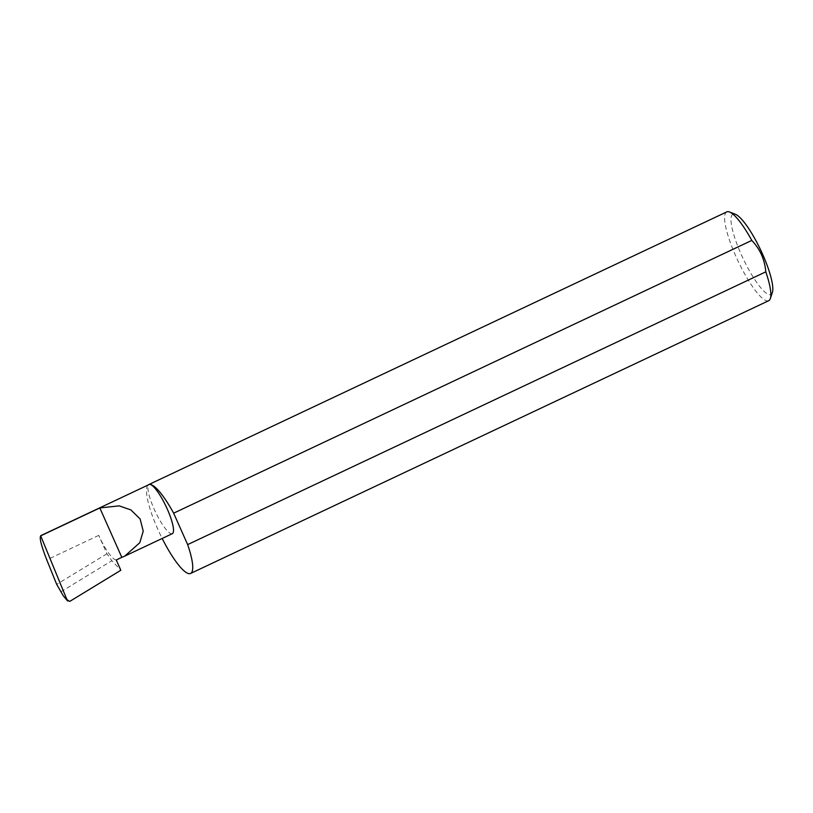 <?xml version="1.0" encoding="UTF-8"?>
<svg xmlns="http://www.w3.org/2000/svg" width="813" height="813" viewBox="0 0 813 813"><rect width="100%" height="100%" fill="white"/><g stroke="black" fill="none" stroke-linecap="round" stroke-linejoin="round"><path stroke-width="0.61" stroke-dasharray="4.07 3.05" d="M172.315 533.684A27.175 5.976 64.7 0 1 171.726 533.816A27.175 5.976 64.7 0 1 154.755 510.432A27.175 5.976 64.7 0 1 149.135 484.538M772.35 292.517A44.39 9.756 64.7 0 1 769.881 294.702A44.39 9.756 64.7 0 1 741.243 254.489A44.39 9.756 64.7 0 1 733.936 213.971A44.39 9.756 64.7 0 1 735.44 214.286M726.792 211.888A49.105 10.793 -115.3 0 0 736.954 258.686A49.105 10.793 -115.3 0 0 767.624 300.952A49.105 10.793 -115.3 0 0 768.702 300.708M148.047 485.046A49.105 10.793 -115.3 0 0 162.183 538.46M116.269 559.974A27.175 5.976 64.7 0 1 98.739 535.371L106.94 553.775L111.869 560.716L120.842 570.259M60.843 591.813L111.869 560.716M106.94 553.775L56.697 584.395M69.827 601.356L64.278 597.128M98.739 535.371L46.778 559.883"/><path stroke-width="1.22" d="M121.818 557.362L124.785 556.102L139.806 542.688L143.22 531.143L140.131 518.968L130.903 509.924L119.145 505.859L99.816 507.952L121.818 557.362L116.269 559.974L120.842 570.259L69.827 601.356L67.235 600.39L40.65 535.716L149.135 484.538A27.175 5.976 64.7 0 1 149.724 484.406A27.175 5.976 64.7 0 1 166.695 507.79A27.175 5.976 64.7 0 1 172.315 533.684L124.785 556.102M729.535 211.99L735.44 214.286A44.39 9.756 64.7 0 1 760.734 250.17A44.39 9.756 64.7 0 1 772.35 292.517L770.358 298.534A49.105 10.793 -115.3 0 0 765.785 271.857C764.779 259.662 760.114 249.185 751.791 240.424A49.105 10.793 -115.3 0 0 729.535 211.99A49.105 10.793 -115.3 0 0 727.869 211.644A49.105 10.793 -115.3 0 0 726.792 211.888L148.657 484.639A49.105 10.793 -115.3 0 0 148.047 485.046M162.183 538.46A49.105 10.793 -115.3 0 0 189.49 573.704A49.105 10.793 -115.3 0 0 190.557 573.47L768.702 300.708A49.105 10.793 -115.3 0 0 770.358 298.534M751.791 240.424L173.647 513.176A49.105 10.793 -115.3 0 0 149.724 484.406A49.105 10.793 -115.3 0 0 148.657 484.639M99.816 507.952L41.036 535.686C39.014 536.743 40.924 544.801 46.778 559.883L56.697 584.395L63.302 595.827L67.591 600.959L63.302 595.827M765.785 271.857L187.651 544.608A49.105 10.793 -115.3 0 1 190.557 573.47M173.647 513.176L187.651 544.608"/></g></svg>
